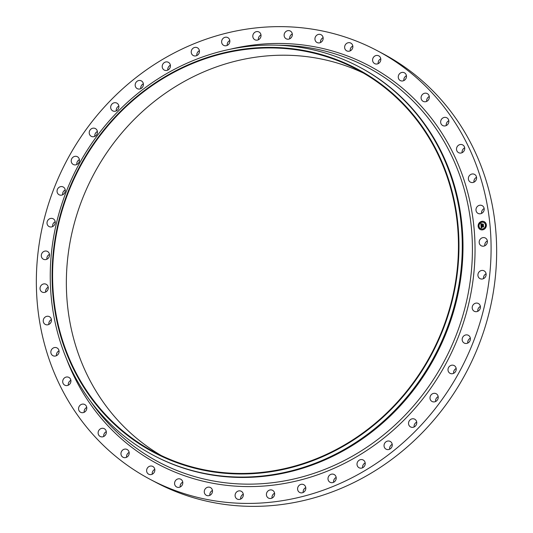 <?xml version="1.0" encoding="UTF-8"?>
<svg xmlns="http://www.w3.org/2000/svg" width="533" height="533" viewBox="0 0 533 533"><rect width="100%" height="100%" fill="white"/><g stroke="black" fill="none" stroke-linecap="round" stroke-linejoin="round"><path stroke-width="0.8" d="M484.783 245.786A4.391 4.037 117.9 0 1 485.183 243.148A4.391 4.037 117.9 0 1 487.355 240.929M479.62 240.21A4.391 4.037 117.9 0 1 485.343 238.004A4.391 4.037 117.9 0 1 486.962 243.561A4.391 4.037 117.9 0 1 481.232 245.766A4.391 4.037 117.9 0 1 479.62 240.21M377.151 50.635L382.714 53.58A242.548 222.934 117.9 0 1 469.287 366.484A242.548 222.934 117.9 0 1 166.503 487.615A242.548 222.934 117.9 0 1 155.849 482.365L150.286 479.42A242.548 222.934 117.9 0 1 63.713 166.516A242.548 222.934 117.9 0 1 366.497 45.385A242.548 222.934 117.9 0 1 377.151 50.635A242.548 222.934 117.9 0 1 463.723 363.539A242.548 222.934 117.9 0 1 160.939 484.67A242.548 222.934 117.9 0 1 150.286 479.42M161.246 455.528A216.471 198.969 117.9 0 1 92.702 176.276A216.471 198.969 117.9 0 1 361.008 71.948A216.471 198.969 117.9 0 1 363.559 73.134M483.518 278.632A4.391 4.037 117.9 0 1 484.217 275.454A4.391 4.037 117.9 0 1 486.089 273.775M477.808 311.285A4.391 4.037 117.9 0 1 478.874 307.601A4.391 4.037 117.9 0 1 480.38 306.428M467.767 343.072A4.391 4.037 117.9 0 1 469.267 338.941A4.391 4.037 117.9 0 1 470.339 338.222M453.61 373.353A4.391 4.037 117.9 0 1 455.588 368.836A4.391 4.037 117.9 0 1 456.175 368.496M435.608 401.509A4.391 4.037 117.9 0 1 438.119 396.679A4.391 4.037 117.9 0 1 438.179 396.652M414.141 426.966A4.391 4.037 117.9 0 1 416.713 422.109M389.643 449.199A4.391 4.037 117.9 0 1 392.215 444.342M362.613 467.767A4.391 4.037 117.9 0 1 365.185 462.91M333.605 482.292A4.391 4.037 117.9 0 1 336.17 477.435M303.197 492.465A4.391 4.037 117.9 0 1 305.762 487.608M272.017 498.095A4.391 4.037 117.9 0 1 274.588 493.238M240.703 499.055A4.391 4.037 117.9 0 1 243.268 494.198M209.882 495.33A4.391 4.037 117.9 0 1 212.447 490.473M180.187 486.995A4.391 4.037 117.9 0 1 182.759 482.138M152.231 474.223A4.391 4.037 117.9 0 1 154.797 469.366M126.568 457.274A4.391 4.037 117.9 0 1 129.139 452.417M103.728 436.487A4.391 4.037 117.9 0 1 106.3 431.63M84.181 412.295A4.391 4.037 117.9 0 1 84.154 412.076A4.391 4.037 117.9 0 1 86.746 407.439M68.311 385.179A4.391 4.037 117.9 0 1 68.271 384.346A4.391 4.037 117.9 0 1 70.882 380.322M56.458 355.698A4.391 4.037 117.9 0 1 56.478 354.252A4.391 4.037 117.9 0 1 59.023 350.841M48.849 324.45A4.391 4.037 117.9 0 1 49.016 322.398A4.391 4.037 117.9 0 1 51.415 319.593M45.645 292.071A4.391 4.037 117.9 0 1 46.038 289.439A4.391 4.037 117.9 0 1 48.217 287.214M46.911 259.225A4.391 4.037 117.9 0 1 47.61 256.04A4.391 4.037 117.9 0 1 49.482 254.368M52.62 226.572A4.391 4.037 117.9 0 1 53.693 222.887A4.391 4.037 117.9 0 1 55.192 221.715M62.661 194.778A4.391 4.037 117.9 0 1 64.16 190.647A4.391 4.037 117.9 0 1 65.233 189.928M76.825 164.504A4.391 4.037 117.9 0 1 78.811 159.987A4.391 4.037 117.9 0 1 79.39 159.647M94.821 136.348A4.391 4.037 117.9 0 1 97.332 131.518A4.391 4.037 117.9 0 1 97.392 131.491M116.287 110.891A4.391 4.037 117.9 0 1 118.859 106.034M140.785 88.658A4.391 4.037 117.9 0 1 143.357 83.801M167.815 70.09A4.391 4.037 117.9 0 1 170.387 65.233M196.83 55.565A4.391 4.037 117.9 0 1 199.395 50.708M227.238 45.392A4.391 4.037 117.9 0 1 229.803 40.535M258.412 39.762A4.391 4.037 117.9 0 1 260.983 34.905M289.732 38.802A4.391 4.037 117.9 0 1 292.297 33.945M320.553 42.527A4.391 4.037 117.9 0 1 323.118 37.67M350.241 50.862A4.391 4.037 117.9 0 1 352.813 46.005M378.203 63.634A4.391 4.037 117.9 0 1 380.769 58.777M403.861 80.583A4.391 4.037 117.9 0 1 406.432 75.726M426.7 101.37A4.391 4.037 117.9 0 1 429.272 96.513M446.254 125.561A4.391 4.037 117.9 0 1 446.228 125.342A4.391 4.037 117.9 0 1 448.819 120.705M462.118 152.678A4.391 4.037 117.9 0 1 462.071 151.845A4.391 4.037 117.9 0 1 464.689 147.821M473.977 182.159A4.391 4.037 117.9 0 1 473.997 180.714A4.391 4.037 117.9 0 1 476.542 177.302M481.585 213.407A4.391 4.037 117.9 0 1 481.752 211.354A4.391 4.037 117.9 0 1 484.151 208.55M163.798 456.721A216.471 198.969 117.9 0 1 154.29 452.037A216.471 198.969 117.9 0 1 77.019 172.772A216.471 198.969 117.9 0 1 347.25 64.666A216.471 198.969 117.9 0 1 356.757 69.35A216.471 198.969 117.9 0 1 434.029 348.615A216.471 198.969 117.9 0 1 163.798 456.721M347.483 64.167A217.024 199.475 117.9 0 1 436.993 343.632A217.024 199.475 117.9 0 1 163.564 457.214A217.024 199.475 117.9 0 1 74.054 177.756A217.024 199.475 117.9 0 1 347.483 64.167M349.382 62.075A219.769 201.994 117.9 0 1 359.035 66.825A219.769 201.994 117.9 0 1 437.48 350.341A219.769 201.994 117.9 0 1 163.131 460.086A219.769 201.994 117.9 0 1 153.484 455.335A219.769 201.994 117.9 0 1 75.04 171.826A219.769 201.994 117.9 0 1 349.382 62.075M359.035 66.825L359.755 67.211A219.769 201.994 117.9 0 1 438.199 350.721A219.769 201.994 117.9 0 1 163.858 460.472A219.769 201.994 117.9 0 1 154.204 455.715L153.484 455.335M48.783 257.546A4.391 4.037 117.9 0 1 43.36 259.205A4.391 4.037 117.9 0 1 42.047 253.095A4.391 4.037 117.9 0 1 47.47 251.443A4.391 4.037 117.9 0 1 48.783 257.546M473.311 304.656A4.391 4.037 117.9 0 1 478.361 303.504A4.391 4.037 117.9 0 1 479.307 310.113A4.391 4.037 117.9 0 1 474.257 311.265A4.391 4.037 117.9 0 1 473.311 304.656M54.126 225.399A4.391 4.037 117.9 0 1 49.069 226.552A4.391 4.037 117.9 0 1 48.13 219.942A4.391 4.037 117.9 0 1 53.18 218.79A4.391 4.037 117.9 0 1 54.126 225.399M463.703 335.997A4.391 4.037 117.9 0 1 468.327 335.297A4.391 4.037 117.9 0 1 468.84 342.353A4.391 4.037 117.9 0 1 464.216 343.052A4.391 4.037 117.9 0 1 463.703 335.997M63.733 194.059A4.391 4.037 117.9 0 1 59.11 194.765A4.391 4.037 117.9 0 1 58.597 187.703A4.391 4.037 117.9 0 1 63.22 187.003A4.391 4.037 117.9 0 1 63.733 194.059M450.025 365.891A4.391 4.037 117.9 0 1 454.163 365.571A4.391 4.037 117.9 0 1 454.189 373.013A4.391 4.037 117.9 0 1 450.059 373.333A4.391 4.037 117.9 0 1 450.025 365.891M77.412 164.164A4.391 4.037 117.9 0 1 73.274 164.484A4.391 4.037 117.9 0 1 73.241 157.042A4.391 4.037 117.9 0 1 77.378 156.722A4.391 4.037 117.9 0 1 77.412 164.164M432.556 393.74A4.391 4.037 117.9 0 1 436.167 393.727A4.391 4.037 117.9 0 1 438.219 397.598A4.391 4.037 117.9 0 1 435.668 401.482A4.391 4.037 117.9 0 1 432.056 401.489A4.391 4.037 117.9 0 1 430.004 397.618A4.391 4.037 117.9 0 1 432.556 393.74M94.881 136.321A4.391 4.037 117.9 0 1 91.27 136.328A4.391 4.037 117.9 0 1 89.218 132.457A4.391 4.037 117.9 0 1 91.769 128.573A4.391 4.037 117.9 0 1 95.374 128.566A4.391 4.037 117.9 0 1 97.432 132.437A4.391 4.037 117.9 0 1 94.881 136.321M411.649 418.958A4.391 4.037 117.9 0 1 414.701 419.185A4.391 4.037 117.9 0 1 416.719 423.362A4.391 4.037 117.9 0 1 413.641 427.166A4.391 4.037 117.9 0 1 410.59 426.946A4.391 4.037 117.9 0 1 408.571 422.769A4.391 4.037 117.9 0 1 411.649 418.958M115.788 111.097A4.391 4.037 117.9 0 1 112.736 110.871A4.391 4.037 117.9 0 1 110.711 106.693A4.391 4.037 117.9 0 1 113.789 102.889A4.391 4.037 117.9 0 1 116.84 103.109A4.391 4.037 117.9 0 1 118.866 107.293A4.391 4.037 117.9 0 1 115.788 111.097M387.731 441.051A4.391 4.037 117.9 0 1 390.203 441.424A4.391 4.037 117.9 0 1 392.175 445.908A4.391 4.037 117.9 0 1 388.57 449.552A4.391 4.037 117.9 0 1 386.092 449.179A4.391 4.037 117.9 0 1 384.126 444.695A4.391 4.037 117.9 0 1 387.731 441.051M139.706 89.004A4.391 4.037 117.9 0 1 137.234 88.638A4.391 4.037 117.9 0 1 135.262 84.154A4.391 4.037 117.9 0 1 138.866 80.503A4.391 4.037 117.9 0 1 141.338 80.876A4.391 4.037 117.9 0 1 143.31 85.36A4.391 4.037 117.9 0 1 139.706 89.004M361.287 459.559A4.391 4.037 117.9 0 1 363.173 459.992A4.391 4.037 117.9 0 1 365.072 464.776A4.391 4.037 117.9 0 1 360.948 468.181A4.391 4.037 117.9 0 1 359.062 467.747A4.391 4.037 117.9 0 1 357.163 462.964A4.391 4.037 117.9 0 1 361.287 459.559M166.149 70.503A4.391 4.037 117.9 0 1 164.264 70.07A4.391 4.037 117.9 0 1 162.365 65.279A4.391 4.037 117.9 0 1 166.483 61.875A4.391 4.037 117.9 0 1 168.368 62.308A4.391 4.037 117.9 0 1 170.274 67.091A4.391 4.037 117.9 0 1 166.149 70.503M332.852 474.103A4.391 4.037 117.9 0 1 334.158 474.51A4.391 4.037 117.9 0 1 335.963 479.593A4.391 4.037 117.9 0 1 331.353 482.678A4.391 4.037 117.9 0 1 330.054 482.272A4.391 4.037 117.9 0 1 328.241 477.182A4.391 4.037 117.9 0 1 332.852 474.103M194.578 55.952A4.391 4.037 117.9 0 1 193.279 55.545A4.391 4.037 117.9 0 1 191.467 50.462A4.391 4.037 117.9 0 1 196.084 47.377A4.391 4.037 117.9 0 1 197.383 47.783A4.391 4.037 117.9 0 1 199.195 52.874A4.391 4.037 117.9 0 1 194.578 55.952M303.017 484.39A4.391 4.037 117.9 0 1 303.75 484.684A4.391 4.037 117.9 0 1 305.449 490.067A4.391 4.037 117.9 0 1 300.379 492.739A4.391 4.037 117.9 0 1 299.646 492.445A4.391 4.037 117.9 0 1 297.947 487.069A4.391 4.037 117.9 0 1 303.017 484.39M224.42 45.665A4.391 4.037 117.9 0 1 223.687 45.372A4.391 4.037 117.9 0 1 221.988 39.988A4.391 4.037 117.9 0 1 227.058 37.317A4.391 4.037 117.9 0 1 227.791 37.61A4.391 4.037 117.9 0 1 229.49 42.986A4.391 4.037 117.9 0 1 224.42 45.665M272.376 490.22A4.391 4.037 117.9 0 1 272.57 490.313A4.391 4.037 117.9 0 1 274.142 495.976A4.391 4.037 117.9 0 1 268.659 498.168A4.391 4.037 117.9 0 1 268.465 498.075A4.391 4.037 117.9 0 1 266.9 492.412A4.391 4.037 117.9 0 1 272.376 490.22M255.054 39.842A4.391 4.037 117.9 0 1 254.861 39.742A4.391 4.037 117.9 0 1 253.295 34.079A4.391 4.037 117.9 0 1 258.778 31.887A4.391 4.037 117.9 0 1 258.971 31.98A4.391 4.037 117.9 0 1 260.537 37.643A4.391 4.037 117.9 0 1 255.054 39.842M241.569 491.459A4.391 4.037 117.9 0 1 242.675 497.216A4.391 4.037 117.9 0 1 237.152 499.035A4.391 4.037 117.9 0 1 236.839 498.848A4.391 4.037 117.9 0 1 235.733 493.092A4.391 4.037 117.9 0 1 241.256 491.273A4.391 4.037 117.9 0 1 241.569 491.459M285.868 38.596A4.391 4.037 117.9 0 1 284.762 32.846A4.391 4.037 117.9 0 1 290.285 31.021A4.391 4.037 117.9 0 1 290.598 31.207A4.391 4.037 117.9 0 1 291.704 36.964A4.391 4.037 117.9 0 1 286.181 38.782A4.391 4.037 117.9 0 1 285.868 38.596M211.201 488.088A4.391 4.037 117.9 0 1 211.688 493.751A4.391 4.037 117.9 0 1 206.331 495.31A4.391 4.037 117.9 0 1 205.565 494.771A4.391 4.037 117.9 0 1 205.078 489.107A4.391 4.037 117.9 0 1 210.435 487.548A4.391 4.037 117.9 0 1 211.201 488.088M316.236 41.967A4.391 4.037 117.9 0 1 315.749 36.304A4.391 4.037 117.9 0 1 321.106 34.745A4.391 4.037 117.9 0 1 321.872 35.285A4.391 4.037 117.9 0 1 322.358 40.948A4.391 4.037 117.9 0 1 317.002 42.507A4.391 4.037 117.9 0 1 316.236 41.967M181.906 480.18A4.391 4.037 117.9 0 1 181.813 485.676A4.391 4.037 117.9 0 1 176.636 486.975A4.391 4.037 117.9 0 1 175.477 486.016A4.391 4.037 117.9 0 1 175.57 480.519A4.391 4.037 117.9 0 1 180.747 479.22A4.391 4.037 117.9 0 1 181.906 480.18M345.524 49.875A4.391 4.037 117.9 0 1 345.624 44.379A4.391 4.037 117.9 0 1 350.794 43.08A4.391 4.037 117.9 0 1 351.96 44.039A4.391 4.037 117.9 0 1 351.867 49.536A4.391 4.037 117.9 0 1 346.69 50.842A4.391 4.037 117.9 0 1 345.524 49.875M154.284 467.887A4.391 4.037 117.9 0 1 153.651 473.144A4.391 4.037 117.9 0 1 148.68 474.203A4.391 4.037 117.9 0 1 147.181 472.764A4.391 4.037 117.9 0 1 147.808 467.508A4.391 4.037 117.9 0 1 152.784 466.448A4.391 4.037 117.9 0 1 154.284 467.887M373.153 62.168A4.391 4.037 117.9 0 1 373.78 56.911A4.391 4.037 117.9 0 1 378.756 55.852A4.391 4.037 117.9 0 1 380.256 57.291A4.391 4.037 117.9 0 1 379.629 62.548A4.391 4.037 117.9 0 1 374.652 63.614A4.391 4.037 117.9 0 1 373.153 62.168M128.879 451.471A4.391 4.037 117.9 0 1 127.78 456.421A4.391 4.037 117.9 0 1 123.016 457.254A4.391 4.037 117.9 0 1 121.258 455.282A4.391 4.037 117.9 0 1 122.363 450.332A4.391 4.037 117.9 0 1 127.121 449.492A4.391 4.037 117.9 0 1 128.879 451.471M398.557 78.584A4.391 4.037 117.9 0 1 399.657 73.641A4.391 4.037 117.9 0 1 404.42 72.801A4.391 4.037 117.9 0 1 406.173 74.773A4.391 4.037 117.9 0 1 405.073 79.723A4.391 4.037 117.9 0 1 400.31 80.563A4.391 4.037 117.9 0 1 398.557 78.584M106.227 431.257A4.391 4.037 117.9 0 1 104.715 435.841A4.391 4.037 117.9 0 1 100.177 436.467A4.391 4.037 117.9 0 1 98.239 433.922A4.391 4.037 117.9 0 1 99.751 429.338A4.391 4.037 117.9 0 1 104.281 428.712A4.391 4.037 117.9 0 1 106.227 431.257M421.21 98.805A4.391 4.037 117.9 0 1 422.722 94.214A4.391 4.037 117.9 0 1 427.259 93.588A4.391 4.037 117.9 0 1 429.198 96.133A4.391 4.037 117.9 0 1 427.686 100.724A4.391 4.037 117.9 0 1 423.149 101.35A4.391 4.037 117.9 0 1 421.21 98.805M86.772 407.658A4.391 4.037 117.9 0 1 84.92 411.842A4.391 4.037 117.9 0 1 80.63 412.275A4.391 4.037 117.9 0 1 78.584 409.131A4.391 4.037 117.9 0 1 80.443 404.947A4.391 4.037 117.9 0 1 84.734 404.514A4.391 4.037 117.9 0 1 86.772 407.658M440.664 122.403A4.391 4.037 117.9 0 1 442.517 118.213A4.391 4.037 117.9 0 1 446.807 117.78A4.391 4.037 117.9 0 1 448.846 120.924A4.391 4.037 117.9 0 1 446.994 125.108A4.391 4.037 117.9 0 1 442.703 125.541A4.391 4.037 117.9 0 1 440.664 122.403M70.929 381.155A4.391 4.037 117.9 0 1 64.76 385.159A4.391 4.037 117.9 0 1 62.701 381.401A4.391 4.037 117.9 0 1 68.87 377.397A4.391 4.037 117.9 0 1 70.929 381.155M456.508 148.9A4.391 4.037 117.9 0 1 462.671 144.896A4.391 4.037 117.9 0 1 464.729 148.654A4.391 4.037 117.9 0 1 458.567 152.658A4.391 4.037 117.9 0 1 456.508 148.9M59.003 352.286A4.391 4.037 117.9 0 1 52.907 355.678A4.391 4.037 117.9 0 1 50.915 351.307A4.391 4.037 117.9 0 1 57.011 347.916A4.391 4.037 117.9 0 1 59.003 352.286M468.434 177.769A4.391 4.037 117.9 0 1 474.53 174.378A4.391 4.037 117.9 0 1 476.522 178.748A4.391 4.037 117.9 0 1 470.426 182.139A4.391 4.037 117.9 0 1 468.434 177.769M51.248 321.646A4.391 4.037 117.9 0 1 45.298 324.43A4.391 4.037 117.9 0 1 43.453 319.454A4.391 4.037 117.9 0 1 49.402 316.669A4.391 4.037 117.9 0 1 51.248 321.646M476.189 208.41A4.391 4.037 117.9 0 1 482.138 205.625A4.391 4.037 117.9 0 1 483.984 210.602A4.391 4.037 117.9 0 1 478.034 213.387A4.391 4.037 117.9 0 1 476.189 208.41M47.817 289.852A4.391 4.037 117.9 0 1 42.094 292.051A4.391 4.037 117.9 0 1 40.475 286.494A4.391 4.037 117.9 0 1 46.198 284.289A4.391 4.037 117.9 0 1 47.817 289.852M478.654 272.51A4.391 4.037 117.9 0 1 484.077 270.851A4.391 4.037 117.9 0 1 485.39 276.96A4.391 4.037 117.9 0 1 479.966 278.612A4.391 4.037 117.9 0 1 478.654 272.51M482.665 229.85A4.391 4.037 117.9 0 1 480.193 229.476A4.391 4.037 117.9 0 1 478.221 224.993A4.391 4.037 117.9 0 1 481.825 221.342A4.391 4.037 117.9 0 1 484.297 221.715A4.391 4.037 117.9 0 1 486.269 226.199A4.391 4.037 117.9 0 1 482.665 229.85M484.317 221.728A4.391 4.037 -62.1 0 0 481.872 221.368A4.391 4.037 -62.1 0 0 478.268 225.006A4.391 4.037 -62.1 0 0 480.213 229.49M482.618 228.97A3.458 3.178 -62.1 0 0 483.884 222.547L483.864 222.541A3.458 3.178 117.9 0 1 482.572 228.943A3.458 3.178 117.9 0 1 480.626 228.65A3.458 3.178 -62.1 0 0 482.618 228.97M478.507 226.518L478.727 226.032M481.765 222.041L482.039 221.581M479.267 223.613L479.533 223.154M485.803 225.179L486.029 224.699M484.464 222.687L484.71 222.221M482.498 229.63L482.765 229.177M479.82 228.997L480.066 228.53M484.997 228.064L485.27 227.604M480.673 228.677L480.626 228.65A3.458 3.178 117.9 0 1 481.912 222.248A3.458 3.178 117.9 0 1 483.864 222.541M481.486 225.972L481.046 225.825L481.585 225.985L481.272 226.705L483.384 226.125L483.471 226.971L481.452 227.071L481.832 227.564L481.319 227.098L481.785 227.671L481.259 228.037L481.019 225.812L481.299 228.004M481.119 225.679L481.659 225.905L481.119 225.679M481.446 226.125L481.406 226.552L483.511 225.872L483.604 226.825L483.471 225.985L481.359 226.618L481.439 226.139M480.999 225.646L480.813 223.713L481.379 223.927L481.086 224.993L481.925 224.846L481.179 224.866L481.279 224.06L481.219 224.806L481.912 224.686L481.552 224.16L482.298 224.027L482.079 224.819L483.184 224.373L483.278 225.286L480.999 225.646M480.906 223.554L481.486 223.793L480.906 223.554M481.599 224.013L482.372 223.873L481.639 224.053M482.172 224.246L482.212 224.633L483.331 224.093L483.398 225.226L483.298 224.206L482.165 224.686L482.172 224.246M483.191 224.453L482.079 224.819M482.272 224.067L481.599 224.186L481.959 224.706L481.219 224.806M481.179 224.433L481.219 224.859M481.912 224.733L481.086 224.993M480.859 223.74L481.039 225.592M483.391 226.205L481.272 226.705M482.358 223.907L481.645 224.04M481.665 225.865L481.166 225.765M481.352 226.245L481.399 226.612M483.518 225.945L483.598 226.831M483.204 226.232L481.346 226.518M482.132 224.313L482.212 224.679M483.338 224.16L483.438 225.179M482.978 224.493L482.212 224.633M484.537 222.181L484.59 222.701L484.537 222.181M479.947 229.01L479.893 228.49L479.947 229.01M278.852 45.252A223.28 205.225 117.9 0 1 357.716 62.514A223.28 205.225 117.9 0 1 449.805 350.034A223.28 205.225 117.9 0 1 168.495 466.888A223.28 205.225 117.9 0 1 90.537 401.189M230.383 49.196A225.432 207.204 117.9 0 1 359.242 60.889A225.432 207.204 117.9 0 1 452.217 351.18A225.432 207.204 117.9 0 1 168.195 469.167A225.432 207.204 117.9 0 1 66.525 358.896"/></g></svg>
